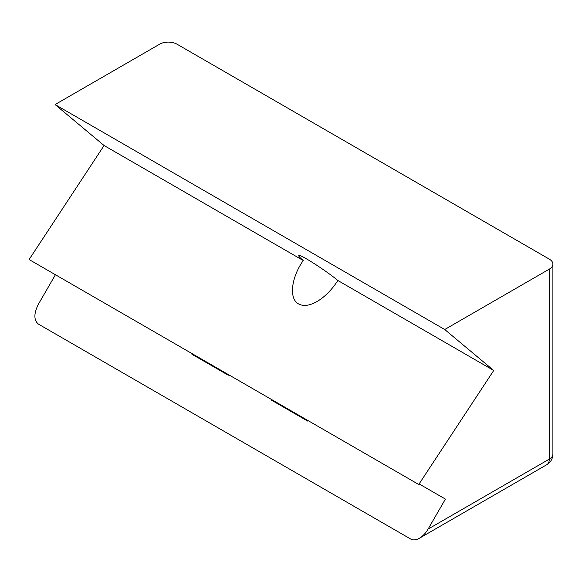 <?xml version="1.0" encoding="UTF-8"?>
<svg xmlns="http://www.w3.org/2000/svg" width="582" height="582" viewBox="0 0 582 582"><rect width="100%" height="100%" fill="white"/><g stroke="black" fill="none" stroke-linecap="round" stroke-linejoin="round"><path stroke-width="0.87" d="M444.728 329.514L549.313 269.131A12.244 7.071 0 0 0 552.9 264.133A12.244 7.071 0 0 0 549.313 259.135L176.986 44.174A12.244 7.071 0 0 0 159.672 44.174L55.086 104.556L444.728 329.514L493.725 370.479L337.851 280.488C331.835 289.836 324.887 296.856 317.015 301.549C309.559 305.732 303.411 306.525 298.566 303.92C288.817 298.835 291.08 277.825 303.244 260.503C299.795 257.564 298.319 255.891 298.821 255.498C299.861 253.832 326.095 270.63 337.851 280.488M549.313 269.131L549.313 459.103L428.09 529.089L445.412 499.094L419.433 484.093L418.742 484.493L493.725 370.479M428.09 529.089C425.675 533.177 422.794 536.226 419.433 538.226C416.072 540.103 413.184 540.394 410.776 539.085L38.448 324.123C33.72 320.187 33.72 313.523 38.448 304.131L55.421 274.733M55.086 104.556L104.076 145.515L29.1 259.536L418.742 484.493M303.244 260.503L104.076 145.515M445.412 499.094L419.433 484.093M192.227 353.718L191.922 354.242L228.29 375.244L228.595 374.713M308.256 420.706L307.951 421.23L271.583 400.234L271.889 399.71M272.194 399.885L271.583 400.234M192.533 353.892L191.922 354.242M419.433 538.226L546.774 464.705A12.244 7.071 60 0 0 549.313 459.103A12.244 7.071 0 0 0 552.9 454.106L552.9 264.133M546.774 464.705A12.244 12.244 0 0 0 552.9 454.106"/></g></svg>
